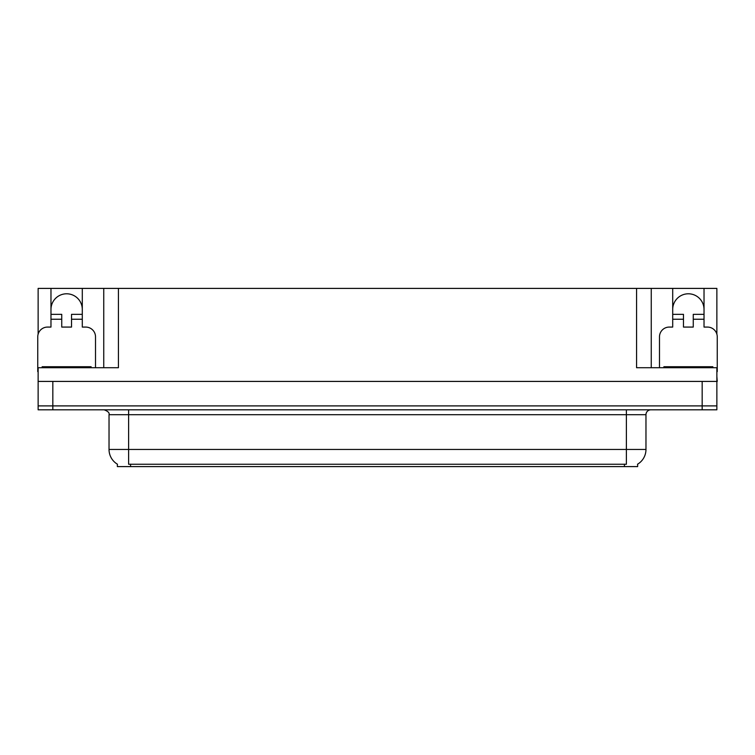 <?xml version="1.0" encoding="UTF-8"?>
<svg xmlns="http://www.w3.org/2000/svg" width="755" height="755" viewBox="0 0 755 755"><rect width="100%" height="100%" fill="white"/><g stroke="black" fill="none" stroke-linecap="round" stroke-linejoin="round"><path stroke-width="1.13" d="M637.645 464.155L637.645 466.599L117.355 466.599L117.355 464.155M50.972 309.456A15.666 15.666 0 0 1 66.638 293.789A15.666 15.666 0 0 1 82.295 309.456M38.137 371.63A9.787 9.787 0 0 0 37.75 371.62L37.75 336.862A9.787 9.787 0 0 1 47.537 327.075L50.972 327.075L50.972 319.242L61.74 319.242L61.74 327.075L71.527 327.075L71.527 319.242L82.295 319.242L82.295 288.401L636.569 288.401L636.569 367.713L716.863 367.713L716.863 405.897L38.137 405.897L38.137 376.518M716.863 376.518L717.25 381.417L38.137 381.417L38.137 367.713L118.431 367.713L118.431 288.401M61.74 319.242L61.74 314.344L50.972 314.344L50.972 288.401L38.137 288.401L38.137 334.125M659.483 367.713L659.483 336.862A9.787 9.787 0 0 1 669.27 327.075L672.705 327.075L672.705 319.242L683.473 319.242L683.473 327.075L693.26 327.075L693.26 319.242L704.028 319.242L704.028 288.401L716.863 288.401L716.863 334.125M103.746 288.401L103.746 367.713M636.569 288.401L651.254 288.401L651.254 367.713M651.254 288.401L672.705 288.401L672.705 319.242M704.028 288.401L672.705 288.401M50.972 288.401L82.295 288.401M704.028 309.456A15.666 15.666 0 0 0 688.362 293.789A15.666 15.666 0 0 0 672.705 309.456M117.497 464.25A17.139 17.139 0 0 1 109.031 449.461L128.614 449.461L128.614 464.25L626.386 464.25L626.386 449.461L645.969 449.461L645.969 414.703A4.898 4.898 0 0 1 650.867 409.814M109.031 449.461L109.031 414.703C109.673 412.9 108.04 411.277 104.133 409.814M637.503 464.25A17.139 17.139 0 0 0 645.969 449.461M52.831 409.814L716.863 409.814L716.863 405.897L38.137 405.897L38.137 409.814L52.831 409.814L52.831 381.417M82.295 319.242L82.295 327.075L85.73 327.075A9.787 9.787 0 0 1 95.517 336.862L95.517 367.713M82.295 314.344L71.527 314.344L71.527 319.242M50.972 314.344L50.972 319.242M683.473 319.242L683.473 314.344L672.705 314.344M704.028 319.242L704.028 327.075L707.463 327.075A9.787 9.787 0 0 1 717.25 336.862L717.25 371.62A9.787 9.787 0 0 0 716.863 371.63M704.028 314.344L693.26 314.344L693.26 319.242M42.157 367.713L42.157 366.732L91.11 366.732L91.11 367.713M663.89 367.713L663.89 366.732L712.843 366.732L712.843 367.713M702.169 381.417L702.169 409.814M624.432 466.599L624.432 464.155M130.568 466.599L130.568 464.155M626.386 409.814L626.386 414.703L109.031 414.703M645.969 414.703L626.386 414.703L626.386 449.461L128.614 449.461L128.614 409.814M88.665 366.732L88.665 367.713M44.602 366.732L44.602 367.713M710.398 366.732L710.398 367.713M666.335 366.732L666.335 367.713"/></g></svg>
